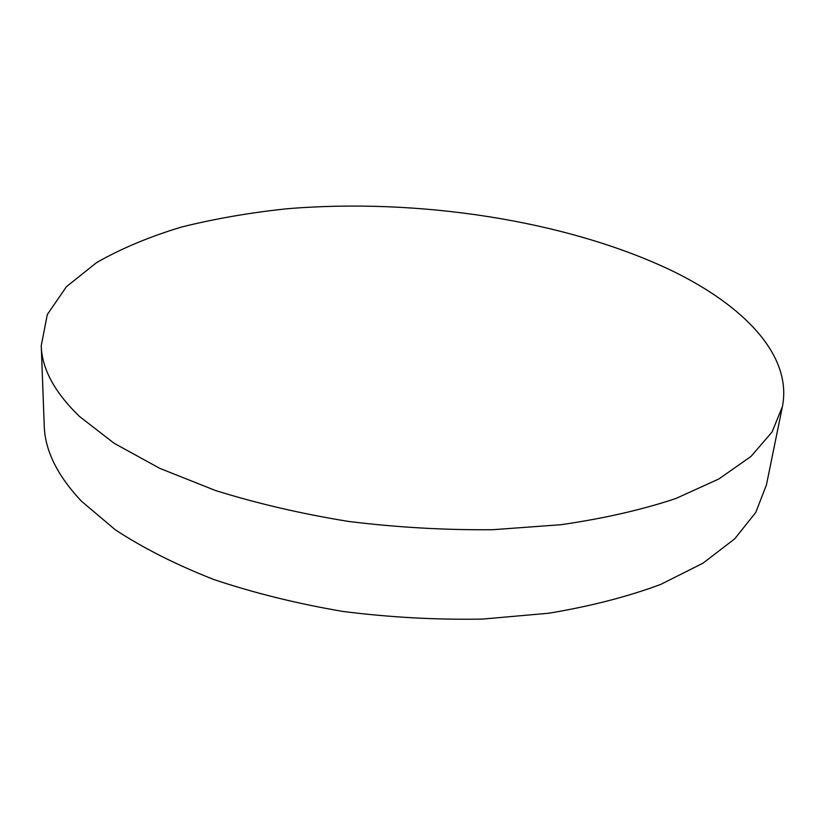 <?xml version="1.0" encoding="UTF-8"?>
<svg xmlns="http://www.w3.org/2000/svg" width="825" height="825" viewBox="0 0 825 825"><rect width="100%" height="100%" fill="white"/><g stroke="black" fill="none" stroke-linecap="round" stroke-linejoin="round"><path stroke-width="1.24" d="M79.355 416.336C54.512 392.195 41.807 368.631 41.25 345.644L47.314 314.521L66.505 286.626L96.649 262.567C121.327 248.5 149.593 236.662 181.417 227.071C214.717 218.759 249.913 212.654 287.017 208.766C418.028 197.856 566.528 220.244 672.385 270.94C743.634 305.662 792.505 355.204 782.42 406.581L772.056 432.011L750.977 456.462L718.843 478.974L675.799 498.527C641.963 509.809 603.653 518.543 560.856 524.721L492.69 529.712C444.923 530.145 396.918 527.392 348.676 521.462C301.28 513.769 256.853 503.446 215.397 490.483L159.772 468.353L114.077 443.252L79.355 416.336M782.42 406.581L766.415 484.987L755.783 512.397L734.766 538.787L703.044 563.135L660.815 584.368C627.732 596.692 590.37 606.313 548.728 613.233L482.501 619.09C436.147 619.926 389.596 617.368 342.839 611.428C296.918 603.611 253.863 592.958 213.675 579.459C175.911 564.62 143.127 548.068 115.325 529.805L81.531 501.26C57.307 475.582 44.88 450.368 44.23 425.618L41.25 345.644"/></g></svg>
